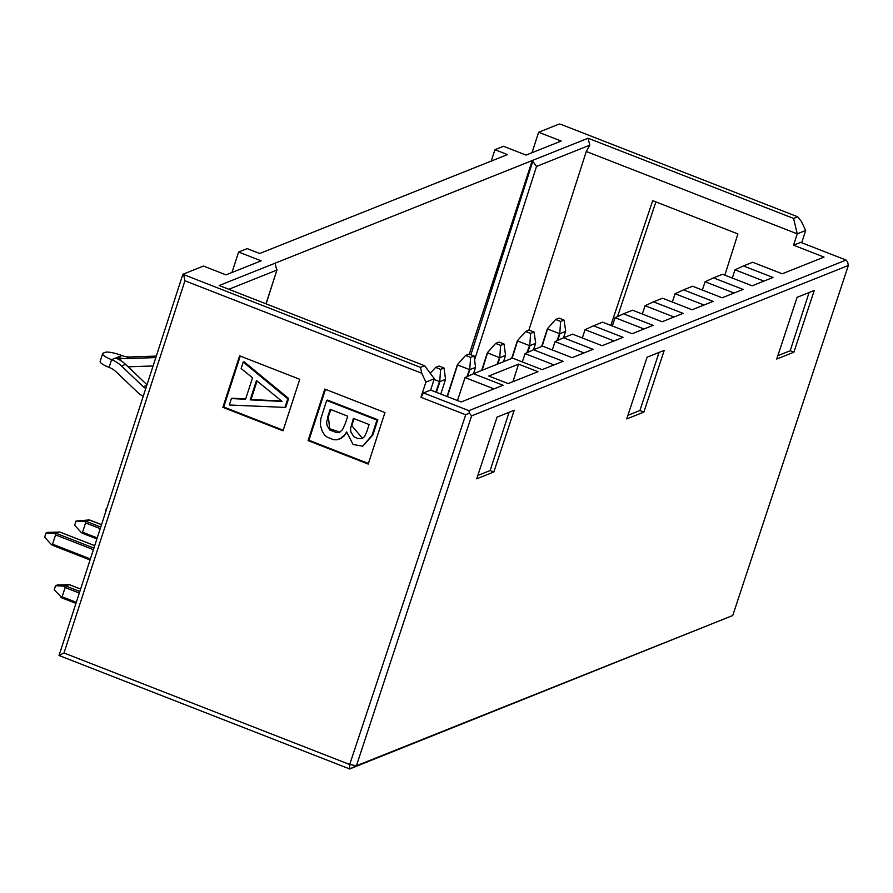 <?xml version="1.0" encoding="UTF-8"?>
<svg xmlns="http://www.w3.org/2000/svg" width="893" height="893" viewBox="0 0 893 893"><rect width="100%" height="100%" fill="white"/><g stroke="black" fill="none" stroke-linecap="round" stroke-linejoin="round"><path stroke-width="1.34" d="M231.968 272.499L238.61 252.038L247.182 248.611L259.718 253.5L507.458 154.601L494.923 149.7L491.239 161.075M732.751 615.511L848.35 265.467L471.593 415.881L356.419 765.759L732.751 615.511L349.699 768.962L59.027 655.495L182.886 274.274L420.514 367.38L424.621 365.739L219.153 285.526L275.044 263.212L276.763 270.132L228.775 289.287M643.998 328.981L615.076 317.685L612.33 326.001M674.003 317.004L645.081 305.707L642.335 314.023M704.008 305.026L675.086 293.73L672.34 302.046M734.013 293.049L705.09 281.753L702.345 290.069M763.928 281.105L735.006 269.809L732.282 278.058M467.72 376.355L469.908 369.602L475.567 367.347L473.502 373.698L512.537 358.115L542.107 369.657L563.059 361.297L533.489 349.755L542.542 346.138L572.112 357.68L593.064 349.319L563.494 337.777L572.547 334.161L602.116 345.703L623.068 337.342L593.499 325.789L602.552 322.183L632.121 333.725L653.073 325.353L623.504 313.811L632.557 310.206L662.126 321.748L683.078 313.376L653.509 301.834L662.561 298.229L692.131 309.771L713.083 301.399L683.513 289.857L692.566 286.24L722.136 297.793L743.088 289.421L713.518 277.879L722.571 274.263L752.14 285.805L773.003 277.477L743.434 265.935L752.654 262.252L782.223 273.794L824.049 257.095L793.553 245.195L797.259 233.854L586.288 151.497L528.868 330.176M610.823 325.409L652.705 200.668L737.908 233.933L724.848 275.156M617.543 316.557L655.897 201.918M586.288 151.497L589.771 145.168L536.514 166.433L532.217 160.539L469.305 354.164M801.691 242.729L805.665 230.494L797.259 233.854L793.598 218.439L588.119 138.225L275.044 263.212M793.598 218.439L797.706 216.798L560.904 124.35L559.219 124.038L538.646 132.253L561.206 141.049L526.055 155.081L503.496 146.285L494.923 149.7M238.61 252.038L261.169 260.834L226.018 274.865L203.47 266.069L182.886 274.274M532.005 152.714L538.646 132.253M424.621 365.739L434.322 378.755L425.905 382.104L420.971 397.307L465.7 414.765L349.688 764.497L356.419 765.759L349.699 768.962L349.688 764.497L63.995 652.984L59.027 655.495M623.504 313.811L615.076 317.685M653.509 301.834L645.081 305.707M683.513 289.857L675.086 293.73M713.518 277.879L705.09 281.753M743.434 265.935L735.006 269.809M588.119 138.225L589.771 145.168M493.985 388.868L465.063 377.583L473.491 373.709L503.06 385.251L461.145 401.984L430.649 390.074L423.505 392.931L468.892 410.646L846.084 260.064L800.697 242.349L793.553 245.195M488.806 376.02L518.576 364.132L537.977 371.7L508.195 383.588L488.806 376.02M793.888 352.188L776.743 359.042L797.092 297.324L814.237 290.482L793.888 352.188L790.193 350.748L777.848 355.671M476.706 478.815L497.055 417.109L514.201 410.255L493.851 471.973L476.706 478.815M626.73 418.929L647.068 357.211L664.213 350.369L643.864 412.086L626.73 418.929M848.35 265.467L847.647 262.062L846.084 260.064M468.892 410.646L469.394 413.079L471.593 415.881M805.665 230.494L801.49 221.609L797.706 216.798M809.103 292.524L790.193 350.748M266.114 303.866L277.009 269.82L265.98 303.81M434.322 378.755L430.649 390.074M465.063 377.583L457.473 400.544M553.995 364.913L525.073 353.628L522.327 361.933M584 352.936L555.066 341.639L552.321 349.956M614.004 340.959L585.071 329.662L582.325 337.978M420.971 397.307L423.505 392.931M533.489 349.755L525.073 353.628M563.494 337.777L555.066 341.639M593.499 325.789L585.071 329.662M63.995 652.984L184.929 280.782L183.712 274.944M184.929 280.782L421.73 373.229L420.514 367.38M421.73 373.229L425.905 382.104M368.217 464.081L308.074 440.595L324.806 389.08L384.95 412.566L368.217 464.081M299.758 379.302L283.014 430.817L222.87 407.342L239.614 355.827L299.758 379.302M465.7 414.765L469.394 413.079M512.939 381.702L518.576 364.132M509.077 412.309L490.157 470.533L493.851 471.973M490.157 470.533L477.811 475.456M368.407 463.478L308.933 440.26L308.074 440.595M308.933 440.26L325.476 389.337M283.215 430.214L223.73 406.996L222.87 407.342M223.73 406.996L240.273 356.084M346.584 431.944L344.14 435.985L340.981 438.329L336.828 439.791L333.491 439.669L327.218 437.157L324.539 434.969L322.261 431.196L320.375 425.157L320.81 418.795L326.659 400.432L327.519 400.097L377.828 419.732L372.894 434.924L362.77 446.176L353.092 444.524L346.707 432M346.718 433.072L340.077 438.764M231.376 398.568L245.564 399.271L252.54 377.806L241.132 368.519L243.231 362.078L244.09 361.732L288.629 398.468L285.838 407.052L284.979 407.398L229.278 404.998L231.376 398.568L232.236 398.222L245.687 398.892M326.659 400.432L376.969 420.078L372.035 435.259L362.77 446.176M376.969 420.078L377.828 419.732M243.231 362.078L287.769 398.814L288.629 398.468M287.769 398.814L284.979 407.398M366.945 431.207L364.645 436.42L362.167 438.642L357.568 438.441L353.795 436.655L350.994 432.19L350.469 428.83L353.382 418.393L369.122 424.532L366.945 431.207M327.575 417.344L330.176 409.329L347.712 416.183L345.468 423.092L342.577 429.622L339.552 432.324L336.951 432.692L329.751 430.035L327.017 425.392L326.57 421.931L330.834 409.586M250.174 399.863L256.458 380.541L282.11 401.437L250.174 399.863L251.033 399.517L257.05 381.021M362.58 438.452L351.797 425.66L352.244 424.119L351.396 424.454M352.266 424.13L354.03 418.638M339.965 432.134L329.629 428.707L328.434 416.998M281.608 401.024L251.033 399.517M659.067 352.422L639.913 410.523L643.864 412.086M639.913 410.523L627.913 415.312M557.723 340.423L559.922 333.669L565.582 331.415L565.637 330.589L564.052 320.085L559.04 318.12L555.613 319.493L547.398 328.78L541.638 346.495M565.582 331.415L563.516 337.766M527.73 352.4L529.917 345.647L535.577 343.392L535.633 342.566L534.059 332.062L529.047 330.097L525.609 331.47L517.393 340.758L511.633 358.484M535.577 343.392L533.512 349.743M475.567 367.347L474.049 356.017L469.037 354.063L465.61 355.425L457.383 364.712L447.058 396.481M497.847 363.976L499.913 357.624L505.572 355.369L503.507 361.721M505.572 355.369L504.054 344.039L499.042 342.075L495.604 343.448L487.388 352.735L481.628 370.461M436.42 392.328L439.903 381.579L445.562 379.324L440.785 394.036M116.559 357.769L118.724 359.444A30.552 28.822 -111.8 0 0 115.655 358.037L121.013 358.149A22.225 20.963 -111.8 0 0 126.036 358.606L130.11 356.977A22.225 20.963 68.2 0 1 121.872 355.559A13.886 3.059 18 0 0 105.061 352.378L103.342 353.059A13.886 3.059 -162 0 0 102.662 353.661L100.15 361.397A13.886 3.059 18 0 0 109.069 367.391A22.225 20.963 68.2 0 1 116.28 372.001L138.069 392.764A16.666 15.717 -111.8 0 0 143.293 396.146M130.11 356.977L156.308 356.084M145.805 388.41A8.338 7.858 68.2 0 1 143.282 386.758L121.493 365.996A30.552 28.822 -111.8 0 0 111.58 359.667A13.886 3.059 -162 0 1 102.662 353.661M93.408 549.664L55.567 534.896L52.553 544.172L90.394 558.951M64.575 586.199L55.556 585.696L57.275 585.004L69.408 584.669L64.575 586.199L65.133 587.538L62.119 596.814L60.97 597.294L75.972 603.344M100.239 528.645L85.572 522.918L82.558 532.195L97.225 537.921M547.777 328.222L542.118 346.305M556.886 340.813L559.811 332.922L560.625 321.447L564.052 320.085M559.811 332.922L559.922 333.669M517.784 340.2L512.113 358.283M526.881 352.791L529.806 344.899L530.621 333.424L534.059 332.062M529.806 344.899L529.917 345.647M466.883 376.746L469.796 368.854L470.622 357.379L474.049 356.017M469.796 368.854L469.908 369.602M457.774 364.154L447.426 396.626M497.033 364.311L499.801 356.876L500.616 345.401L504.054 344.039M499.801 356.876L499.913 357.624M487.779 352.177L482.108 370.271M445.562 379.324L444.044 367.994L439.032 366.041L435.605 367.403L430.281 373.33M435.784 392.083L439.791 380.831L440.617 369.367L444.044 367.994M439.791 380.831L439.903 381.579M153.105 365.963L128.134 366.822M126.036 358.606L154.902 357.613A16.666 15.717 68.2 0 1 155.817 357.613M118.724 359.444A30.552 28.822 68.2 0 1 125.567 364.366L146.988 384.783M93.921 548.079L56.415 533.434L55.009 533.556L55.567 534.896M55.009 533.556L45.989 533.043L44.65 537.173L51.403 544.652L52.553 544.172M52.564 545.288L90.07 559.933M45.989 533.043L47.709 532.362L59.842 532.072L94.703 545.679M59.038 531.938L56.415 533.434M55.556 585.696L54.216 589.815L62.13 597.93M100.753 527.06L86.42 521.456L85.014 521.579L85.572 522.918M85.014 521.579L75.994 521.066L74.655 525.196L81.408 532.674L82.558 532.195M82.569 533.311L96.902 538.914L82.189 533.21M75.994 521.066L89.043 519.96L101.534 524.66L89.802 520.039M89.043 519.96L86.42 521.456M106.58 509.122L105.999 509.088L105.095 513.698M547.722 329.037L559.252 333.547M560.625 321.447L555.613 319.493M517.717 341.026L529.248 345.524M530.621 333.424L525.609 331.47M470.622 357.379L465.61 355.425M457.707 364.98L469.238 369.479M500.616 345.401L495.604 343.448M487.712 353.003L499.243 357.501M434.087 379.447L439.233 381.456M440.617 369.367L435.605 367.403M105.999 509.088L106.68 508.82M536.514 166.433L474.607 359.779M532.708 161.588L470.868 354.778M372.894 434.924L372.035 435.259M115.655 358.037L111.58 359.667L109.069 367.391M79.31 593.075L65.133 587.538M62.119 596.814L76.296 602.351M116.726 357.613L117.798 357.178A22.225 20.963 -111.8 0 0 121.013 358.149L120.309 360.337M117.798 357.178L121.872 355.559M154.902 357.613L155.951 357.2M146.798 385.352L143.282 386.758M125.567 364.366L121.493 365.996M65.982 586.076L79.823 591.49M69.408 584.714L80.604 589.079M340.389 438.642L339.53 438.988M90.059 559.967L52.185 545.188M94.714 545.645L59.798 532.016M75.961 603.378L61.762 597.83M80.616 589.045L69.219 584.591"/></g></svg>
